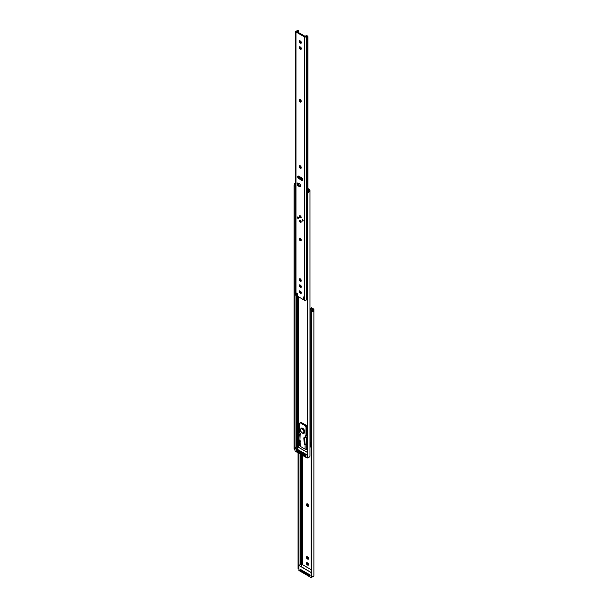 <?xml version="1.0" encoding="UTF-8"?>
<svg xmlns="http://www.w3.org/2000/svg" width="608" height="608" viewBox="0 0 608 608"><rect width="100%" height="100%" fill="white"/><g stroke="black" fill="none" stroke-linecap="round" stroke-linejoin="round"><path stroke-width="0.91" d="M307.496 506.441A1.307 0.752 -120 0 0 308.15 506.502A1.307 0.752 -120 0 0 308.416 505.902L308.416 505.522A1.307 0.752 -120 0 0 307.846 504.207A1.307 0.752 -120 0 0 306.842 503.857A1.307 0.752 -120 0 0 306.569 504.458L306.569 504.838A1.307 0.752 -120 0 0 307.496 506.441M307.26 503.819A1.307 0.752 -120 0 0 307.23 504.078L307.23 504.458A1.307 0.752 -120 0 0 308.15 506.061A1.307 0.752 -120 0 0 308.385 506.16M307.329 556.753A1.307 0.752 -120 0 0 306.675 556.692A1.307 0.752 -120 0 0 306.478 557.741A1.307 0.752 -120 0 0 307.329 558.889L307.656 559.079A1.307 0.752 -120 0 0 308.309 559.147A1.307 0.752 -120 0 0 308.514 558.098A1.307 0.752 -120 0 0 307.656 556.943L307.329 556.753M307.329 562.788A1.307 0.752 -120 0 0 306.675 562.719A1.307 0.752 -120 0 0 306.478 563.768A1.307 0.752 -120 0 0 307.329 564.923L307.656 565.113A1.307 0.752 -120 0 0 308.309 565.174A1.307 0.752 -120 0 0 308.514 564.125A1.307 0.752 -120 0 0 307.656 562.97L307.329 562.788M310.908 308.203L312.565 309.16A1.398 0.806 180 0 1 312.976 309.73L312.976 310.354A1.383 0.798 180 0 1 312.938 310.544L312.938 311.448A2.31 1.338 0 0 0 313.91 310.354L313.91 309.73A2.326 1.345 0 0 0 313.226 308.78L311.562 307.823L310.62 308.172L310.551 309.419M307.093 556.654A1.307 0.752 -120 0 0 307.99 558.509L308.317 558.699A1.307 0.752 -120 0 0 308.552 558.805M307.093 562.681A1.307 0.752 -120 0 0 307.99 564.543L308.317 564.733A1.307 0.752 -120 0 0 308.552 564.832M309.958 308.75L310.528 309.077M311.152 308.066L311.562 307.823M312.938 311.448L311.592 312.208A1.74 1.421 180 0 0 311.197 313.12L311.197 575.525A1.74 1.421 180 0 0 311.592 576.437L312.938 576.703A2.31 1.338 0 0 0 313.91 575.616L313.91 310.354M311.197 313.12L311.197 312.58A1.74 1.421 0 0 1 311.592 311.676L312.938 310.544M310.012 575.366A1.74 1.003 180 0 1 308.195 575.122L308.195 574.37L301.203 570.334L301.203 571.094L308.195 575.122M301.203 571.094A1.74 1.003 180 0 1 300.694 570.38L300.694 569.62A1.74 1.003 0 0 0 301.203 570.334M298.969 565.402L298.969 453.348M298.467 568.351L298.042 568.609L298.042 452.816M308.195 574.37A1.74 1.003 0 0 0 309.495 574.659M309.958 310.726A1.049 0.6 0 0 0 310.224 310.407A1.383 0.798 180 0 1 310.794 309.875L310.133 309.487A2.31 1.338 0 0 0 309.958 309.578M309.958 443.642A1.049 0.6 0 0 0 310.224 443.323A1.383 0.798 180 0 1 310.794 442.784L311.638 442.396M310.133 309.487L311.273 310.148M311.912 311.41L311.912 310.513A1.163 0.669 120 0 0 311.668 309.981A1.163 0.669 120 0 0 311.638 309.966L310.794 309.875M311.638 311.63L311.638 309.966M307.96 189.324L308.621 189.704A1.398 0.806 180 0 1 309.031 190.274L309.031 190.897A1.383 0.798 180 0 1 308.993 191.087L308.993 191.984L307.648 192.751A1.74 1.421 180 0 0 307.245 193.663L307.245 456.068A1.74 1.421 180 0 0 307.648 456.98L308.993 457.246A2.31 1.338 0 0 0 309.958 456.16L309.958 190.274A2.326 1.345 0 0 0 309.282 189.324L307.96 188.564M307.245 443.726L306.736 443.43M299.372 440.732L299.455 444.881L298.802 445.261L300.025 445.968M305.839 449.327L307.245 450.14M298.802 445.261L299.372 444.737M298.718 440.944L298.718 445.117M296.081 183.631L295.024 184.931L295.024 186.063L294.09 186.063L294.09 184.931L294.523 183.631L295.708 183.631M299.455 444.881L300.018 445.208M306.774 449.107L307.245 449.38M307.245 193.663L307.245 193.124A1.74 1.421 0 0 1 307.648 192.219L308.993 191.087M306.014 455.916A1.74 1.003 180 0 1 304.243 455.666L304.243 454.906L297.259 450.878L297.259 451.638L304.243 455.666M297.259 451.638A1.74 1.003 180 0 1 296.75 450.923L296.75 450.178A1.74 1.003 0 0 0 297.259 450.878M295.024 448.035L295.024 186.063M294.523 448.894L294.09 449.152L294.09 186.063M295.708 183.137A2.31 1.338 0 0 0 294.523 183.631M308.993 191.984A2.31 1.338 0 0 0 309.958 190.897M304.243 454.906A1.74 1.003 0 0 0 305.459 455.202M300.291 440.944A1.163 0.669 0 0 0 300.018 441.37A1.163 0.669 0 0 0 300.04 441.499L300.36 446.401L305.087 449.13L305.087 444.63M300.375 441.302L300.36 441.423A0.669 0.388 60 0 0 299.904 440.488L300.139 433.975L300.55 433.74L300.139 433.975M304.988 437.73L304.623 438.467L303.802 437.988L304.167 437.251L304.988 437.73L305.809 437.251L305.74 435.906M305.581 444.737L306.371 444.364A0.669 0.388 60 0 1 306.303 444.319M305.961 435.814L306.835 435.13L306.835 427.112A1.74 1.003 -120 0 0 305.604 424.977L301.492 422.606A1.74 1.003 -120 0 0 300.618 422.522L299.797 422.993A1.74 1.003 -120 0 0 299.44 423.791L299.44 431.809L300.55 433.74M299.797 422.993A1.74 1.003 -120 0 1 300.671 423.084L304.783 425.456A1.74 1.003 -120 0 1 306.014 427.591L306.014 435.609L305.026 435.989L305.315 436.962L304.167 437.251M305.687 444.76A1.163 0.669 0 0 0 306.736 444.57L307.245 444.273M306.736 444.57L306.736 449.13L307.245 448.833M309.958 447.268L310.559 446.926L310.559 442.905M306.417 443.3L306.067 436.529L305.315 436.962M303.802 437.988L304.327 443.992L305.604 444.729L306.424 444.25M305.604 444.729L305.148 444.463L304.623 438.467M300.892 433.542L298.817 434.165L299.638 434.636L300.458 434.165M298.209 440.458L298.657 440.716L299.182 435.328L298.361 434.849L298.209 440.458M298.361 434.849L298.817 434.165M299.03 440.929L299.85 440.458M300.36 446.401A1.163 0.669 180 0 1 300.018 445.922L300.018 441.37M306.736 449.13A1.163 0.669 180 0 1 305.087 449.13M299.638 434.636L299.182 435.328M301.234 428.184A2.903 1.68 60 0 1 301.272 428.161A2.903 1.68 60 0 1 302.723 428.306A2.903 1.68 60 0 1 304.623 430.867A2.903 1.68 60 0 1 304.182 433.192A2.903 1.68 60 0 1 304.137 433.215M295.708 186.139L295.123 184.847L295.708 184.513M295.708 183.912A1.338 0.775 0 0 0 295.427 184.034A1.338 0.775 0 0 0 295.04 184.581A1.338 0.775 0 0 0 295.123 184.847M295.04 184.581L295.04 197.022A1.338 0.775 0 0 0 295.708 197.691M306.341 192.69L306.356 203.65A1.338 0.775 0 0 0 307.245 204.28M307.055 191.832L308.826 190.813L307.215 191.832A1.338 0.775 0 0 0 308.127 191.839M309.008 191.034A1.338 0.775 0 0 0 308.932 190.844L306.987 191.87L306.736 192.607M306.736 195.419L306.736 196.908M302.108 220.119A0.752 0.433 -120 0 0 303.179 220.734A0.752 0.433 -120 0 0 302.108 220.119M302.465 219.746A0.752 0.433 -120 0 0 303.149 220.924M297.342 217.368A0.752 0.433 -120 0 0 298.406 217.983A0.752 0.433 -120 0 0 297.342 217.368M297.7 216.988A0.752 0.433 -120 0 0 298.376 218.173M299.394 220.81A1.224 0.707 -120 0 0 299.926 222.034A1.224 0.707 -120 0 0 300.869 222.361A1.224 0.707 -120 0 0 301.12 221.806A1.224 0.707 -120 0 0 300.588 220.575A1.224 0.707 -120 0 0 299.645 220.248A1.224 0.707 -120 0 0 299.394 220.81M299.394 216.296A1.224 0.707 -120 0 0 299.926 217.527A1.224 0.707 -120 0 0 300.869 217.854A1.224 0.707 -120 0 0 301.12 217.299A1.224 0.707 -120 0 0 300.588 216.068A1.224 0.707 -120 0 0 299.645 215.741A1.224 0.707 -120 0 0 299.394 216.296M302.83 179.71A1.512 0.874 -120 0 0 301.758 177.863L298.756 176.13A1.512 0.874 -120 0 0 298.004 176.054A1.512 0.874 -120 0 0 297.768 177.262A1.512 0.874 -120 0 0 298.756 178.592L301.758 180.325A1.512 0.874 -120 0 0 302.518 180.401A1.512 0.874 -120 0 0 302.83 179.71M300.55 185.85A1.74 1.003 -120 0 0 299.311 183.707L298.33 183.145A1.74 1.003 -120 0 0 297.456 183.054A1.74 1.003 -120 0 0 297.19 184.452A1.74 1.003 -120 0 0 298.33 185.987L299.311 186.557A1.74 1.003 -120 0 0 300.185 186.648A1.74 1.003 -120 0 0 300.55 185.85M296.985 294.948L296.02 295.359L296.02 31.996L304.502 36.898A1.049 0.6 0 0 0 305.573 37.042A1.049 0.6 0 0 0 306.28 36.556A1.383 0.798 180 0 1 306.85 36.016L306.181 35.636A2.31 1.338 0 0 0 305.353 36.48L296.742 31.502A2.31 1.338 0 0 0 298.201 31.031L297.791 30.4A1.163 0.669 -60 0 1 297.821 30.415L297.532 30.643A1.383 0.798 180 0 1 296.605 30.97A1.049 0.6 0 0 0 295.708 31.57A1.049 0.6 0 0 0 296.02 31.996M301.348 42.621A1.307 0.752 -120 0 0 300.42 41.025L300.094 40.835A1.307 0.752 -120 0 0 299.44 40.766A1.307 0.752 -120 0 0 299.242 41.815A1.307 0.752 -120 0 0 300.094 42.97L300.42 43.16A1.307 0.752 -120 0 0 301.074 43.221A1.307 0.752 -120 0 0 301.348 42.621M301.348 292.79A1.307 0.752 -120 0 0 300.42 291.186L300.094 290.996A1.307 0.752 -120 0 0 299.44 290.936A1.307 0.752 -120 0 0 299.242 291.977A1.307 0.752 -120 0 0 300.094 293.132L300.42 293.322A1.307 0.752 -120 0 0 301.074 293.39A1.307 0.752 -120 0 0 301.348 292.79M301.348 286.763A1.307 0.752 -120 0 0 300.42 285.16L300.094 284.97A1.307 0.752 -120 0 0 299.44 284.901A1.307 0.752 -120 0 0 299.242 285.95A1.307 0.752 -120 0 0 300.094 287.105L300.42 287.295A1.307 0.752 -120 0 0 301.074 287.356A1.307 0.752 -120 0 0 301.348 286.763M301.348 48.655A1.307 0.752 -120 0 0 300.42 47.052L300.094 46.862A1.307 0.752 -120 0 0 299.44 46.793A1.307 0.752 -120 0 0 299.242 47.842A1.307 0.752 -120 0 0 300.094 48.997L300.42 49.187A1.307 0.752 -120 0 0 301.074 49.248A1.307 0.752 -120 0 0 301.348 48.655M303.878 297.099L303.878 298.855A0.927 0.54 -120 0 1 303.825 299.113L303.172 299.493A0.927 0.54 -120 0 0 303.217 299.235L303.217 297.046L303.711 296.955L304.502 300.261A1.049 0.6 0 0 0 305.573 300.405A1.049 0.6 0 0 0 306.28 299.919A1.383 0.798 180 0 1 306.85 299.379L307.686 298.992M296.803 292.965L297.297 295.815A0.927 0.54 -120 0 0 297.35 296.126L303.172 299.493M296.476 293.155L296.628 295.085M301.18 280.448A1.307 0.752 -120 0 0 300.61 279.133A1.307 0.752 -120 0 0 299.607 278.783A1.307 0.752 -120 0 0 299.334 279.376L299.334 279.756A1.307 0.752 -120 0 0 299.904 281.078A1.307 0.752 -120 0 0 300.914 281.428A1.307 0.752 -120 0 0 301.18 280.828L301.18 280.448M301.18 167.42A1.307 0.752 -120 0 0 300.61 166.106A1.307 0.752 -120 0 0 299.607 165.756A1.307 0.752 -120 0 0 299.334 166.356L299.334 166.736A1.307 0.752 -120 0 0 299.904 168.051A1.307 0.752 -120 0 0 300.914 168.401A1.307 0.752 -120 0 0 301.18 167.8L301.18 167.42M301.18 239.765A1.307 0.752 -120 0 0 300.61 238.45A1.307 0.752 -120 0 0 299.607 238.1A1.307 0.752 -120 0 0 299.334 238.701L299.334 239.081A1.307 0.752 -120 0 0 299.904 240.396A1.307 0.752 -120 0 0 300.914 240.745A1.307 0.752 -120 0 0 301.18 240.145L301.18 239.765M301.18 101.11A1.307 0.752 -120 0 0 300.61 99.788A1.307 0.752 -120 0 0 299.607 99.438A1.307 0.752 -120 0 0 299.334 100.039L299.334 100.419A1.307 0.752 -120 0 0 299.904 101.734A1.307 0.752 -120 0 0 300.914 102.083A1.307 0.752 -120 0 0 301.18 101.483L301.18 101.11M295.708 31.57L295.708 294.933A1.049 0.6 0 0 0 296.02 295.359M298.695 177.483L298.695 176.844M298.695 176.594L298.695 176.092M298.695 32.786L298.695 31.32L298.201 31.031L298.695 31.32M298.406 175.993A1.512 0.874 -120 0 0 299.417 178.22L302.419 179.945A1.512 0.874 -120 0 0 302.769 180.082M297.852 182.978A1.74 1.003 -120 0 0 298.984 185.607L299.972 186.177A1.74 1.003 -120 0 0 300.451 186.344M297.175 293.261L297.282 294.705M299.858 40.728A1.307 0.752 -120 0 0 300.755 42.59L301.082 42.78A1.307 0.752 -120 0 0 301.317 42.879M300.025 278.745A1.307 0.752 -120 0 0 299.995 278.996L299.995 279.376A1.307 0.752 -120 0 0 301.15 281.078M300.025 165.718A1.307 0.752 -120 0 0 299.995 165.976L299.995 166.356A1.307 0.752 -120 0 0 301.15 168.059M300.025 238.062A1.307 0.752 -120 0 0 299.995 238.321L299.995 238.701A1.307 0.752 -120 0 0 301.15 240.403M300.025 99.4A1.307 0.752 -120 0 0 299.995 99.659L299.995 100.039A1.307 0.752 -120 0 0 301.15 101.741M299.858 290.898A1.307 0.752 -120 0 0 300.755 292.752L301.082 292.942A1.307 0.752 -120 0 0 301.317 293.041M299.858 284.871A1.307 0.752 -120 0 0 300.755 286.725L301.082 286.915A1.307 0.752 -120 0 0 301.317 287.014M299.858 46.763A1.307 0.752 -120 0 0 300.755 48.617L301.082 48.807A1.307 0.752 -120 0 0 301.317 48.906M306.181 35.636L307.329 36.298M307.96 191.3L307.96 36.662A1.163 0.669 120 0 0 307.724 36.13A1.163 0.669 120 0 0 307.686 36.115L306.85 36.016M307.686 191.459L307.686 36.115M298.878 176.404L298.938 177.81M302.738 179.17L299.258 176.609M301.94 178.159L302.336 178.387M301.705 178.562L299.022 177.012M302.754 179.216L299.083 177.095M298.467 185.182L298.444 183.213M300.588 222.064L301.044 222.171M300.588 217.558L301.044 217.656M300.694 569.749L300.01 570.144L300.01 569.141L310.042 574.932L310.042 575.936L309.13 575.404M300.177 569.24L310.042 574.932M296.75 450.984L296.149 449.829L306.014 455.529L306.014 456.334L305.368 455.962M296.75 450.292L296.149 450.634M312.565 310.954L312.565 309.16M302.419 564.65L302.419 455.339M301.431 566.74L301.431 454.769M300.352 564.543L300.352 454.146M298.042 567.933L298.946 567.933M311.592 576.437L311.592 312.208M307.99 564.543L307.329 564.923M308.317 564.733L307.656 565.113M307.99 558.509L307.329 558.889M308.317 558.699L307.656 559.079M307.23 504.078L306.569 504.458M307.23 504.458L306.569 504.838M310.224 443.323L310.224 310.407M297.487 448.347L297.487 296.21M298.475 447.283L298.475 440.808M298.475 434.53L298.475 296.78M308.621 190.92L308.621 189.704M296.408 447.176L296.408 295.351M294.09 448.476L294.964 448.476M307.648 456.98L307.648 192.751M306.014 435.609L306.835 435.13M306.014 427.591L306.835 427.112M304.783 425.456L305.604 424.977M300.671 423.084L301.492 422.606M302.229 432.858A2.326 1.345 -120 0 0 303.878 431.908A2.326 1.345 -120 0 0 302.229 429.066A2.326 1.345 -120 0 0 300.588 430.008A2.326 1.345 -120 0 0 302.229 432.858M302.64 428.351A2.903 1.68 60 0 1 304.54 430.912A2.903 1.68 60 0 1 304.099 433.238L302.351 433.124C300.344 431.543 299.957 429.909 301.188 428.207A2.903 1.68 60 0 1 302.64 428.351M295.708 184.809L295.23 185.083M304.502 300.261L304.502 36.898M306.28 299.919L306.28 36.556M300.755 48.617L300.094 48.997M301.082 48.807L300.42 49.187M300.755 286.725L300.094 287.105M301.082 286.915L300.42 287.295M300.755 292.752L300.094 293.132M301.082 292.942L300.42 293.322M299.995 99.659L299.334 100.039M299.995 100.039L299.334 100.419M299.995 238.321L299.334 238.701M299.995 238.701L299.334 239.081M299.995 165.976L299.334 166.356M299.995 166.356L299.334 166.736M299.995 278.996L299.334 279.376M299.995 279.376L299.334 279.756M300.755 42.59L300.094 42.97M301.082 42.78L300.42 43.16M303.878 298.855L303.217 299.235M299.972 186.177L299.311 186.557M298.984 185.607L298.33 185.987M299.417 178.22L298.756 178.592M302.419 179.945L301.758 180.325M300.717 570.547L300.01 570.144M312.664 576.787L311.114 577.547L311.114 572.516L298.946 565.493L298.946 570.524L311.114 577.547L298.908 570.471L311.136 577.6L312.58 576.794L311.273 577.547L311.273 575.966M301.325 564.019L299.022 565.349L311.197 572.538M311.197 569.711L301.431 564.08M300.177 569.278L300.694 570.342M309.487 575.419L310.012 575.723M298.946 570.426L298.908 565.44L301.272 564.011M307.245 455.164L294.994 448.119L294.994 451.014L307.169 458.044L307.245 455.004L295.024 447.974L297.32 446.644M307.329 456.509L307.329 458.044L308.537 457.345L307.169 458.044L294.994 450.923M307.245 452.344L297.487 446.713M297.38 446.652L294.964 448.073L295.024 451.068L307.169 458.044M308.613 457.338L307.329 458.044M310.62 308.172L311.273 307.8M298.908 568.67L298.064 568.67M311.668 309.981L310.886 309.533M294.964 449.213L294.12 449.213M305.892 435.875L306.713 435.396M304.479 444.273L305.3 444.744M298.748 440.967L297.928 440.496M306.759 443.741L306.151 436.742M297.19 294.956L296.529 295.336M298.612 30.871L297.821 30.415M307.724 36.13L306.934 35.682M298.589 176.776L298.832 176.373M300.01 220.111L300.458 222.072L301.173 222.125M300.01 215.597L300.458 217.558L301.173 217.611M311.197 569.673L301.431 564.042M310.012 575.822L310.012 574.955L300.094 569.232M307.245 452.306L297.487 446.675"/></g></svg>
